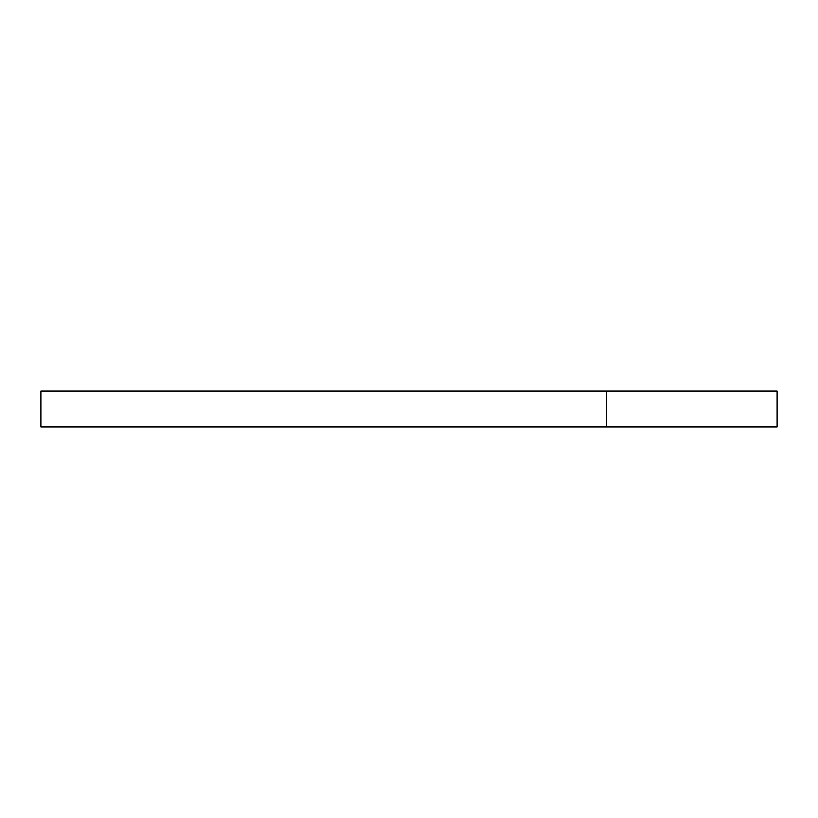 <?xml version="1.0" encoding="UTF-8"?>
<svg xmlns="http://www.w3.org/2000/svg" width="818" height="818" viewBox="0 0 818 818"><rect width="100%" height="100%" fill="white"/><g stroke="black" fill="none" stroke-linecap="round" stroke-linejoin="round"><path stroke-width="1.23" d="M777.1 426.955L777.1 391.045L606.516 391.045L606.516 426.955L777.1 426.955M606.516 426.955L40.9 426.955L40.9 391.045L606.516 391.045"/></g></svg>
